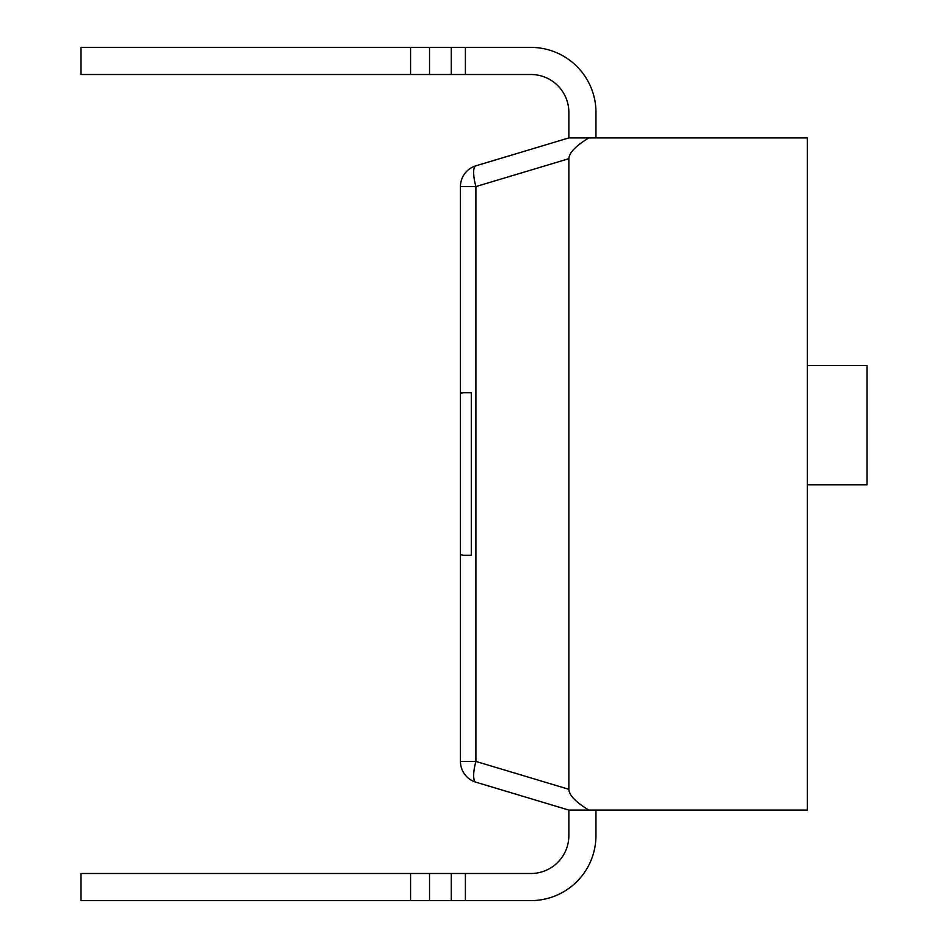 <?xml version="1.0" encoding="UTF-8"?>
<svg xmlns="http://www.w3.org/2000/svg" width="948" height="948" viewBox="0 0 948 948"><rect width="100%" height="100%" fill="white"/><g stroke="black" fill="none" stroke-linecap="round" stroke-linejoin="round"><path stroke-width="1.42" d="M463.276 555.303L460.444 554.604L460.444 393.396L463.276 392.697L471.286 392.697L471.286 555.303L463.276 555.303L471.286 555.303M807.364 137.922L807.364 810.078L588.803 810.078C575.78 802.138 569.132 795.218 568.859 789.305L568.859 158.695C569.132 152.782 575.78 145.862 588.803 137.922L807.364 137.922M568.859 789.305L475.896 761.422A21.686 5.984 106.7 0 0 475.896 782.183L568.859 810.078L588.803 810.078M588.803 137.922L568.859 137.922L475.896 165.817A21.686 5.984 73.3 0 0 475.896 186.578L568.859 158.695M465.397 900.6L81.007 900.6L81.007 873.499L465.397 873.499L465.397 900.6L530.916 900.6A65.045 65.045 0 0 0 595.96 835.555L595.96 810.078M465.397 873.499L530.916 873.499A37.944 37.944 0 0 0 568.859 835.555L568.859 810.078M568.859 835.555A37.944 37.944 0 0 1 530.916 873.499M460.444 393.396L460.444 186.578A21.686 21.686 0 0 1 475.896 165.817L568.859 137.922L568.859 112.445A37.944 37.944 0 0 0 530.916 74.501L81.007 74.501L81.007 47.4L530.916 47.4A65.045 65.045 0 0 1 595.96 112.445L595.96 137.922L595.96 112.445M465.397 74.501L465.397 47.4L530.916 47.4M530.916 74.501A37.944 37.944 0 0 1 568.859 112.445M807.364 484.843L866.993 484.843L866.993 365.584L807.364 365.584M475.896 782.183A21.686 21.686 0 0 1 460.444 761.422L460.444 554.604M460.444 555.303L460.444 392.697L471.286 392.697M460.444 761.422L475.896 761.422L475.896 186.578L460.444 186.578M451.307 873.499L451.307 900.6M451.307 47.4L451.307 74.501M429.527 873.499L429.527 900.6M429.527 47.4L429.527 74.501M410.579 900.6L410.579 873.499M410.579 74.501L410.579 47.4"/></g></svg>
